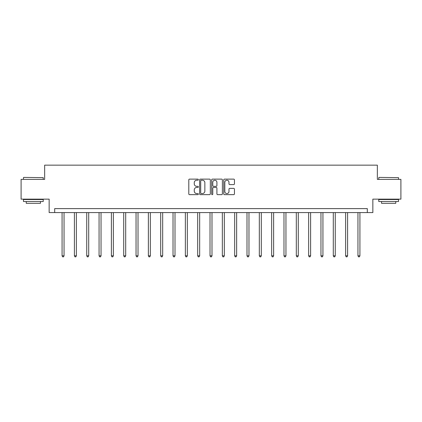 <?xml version="1.0" encoding="UTF-8"?>
<svg xmlns="http://www.w3.org/2000/svg" width="422" height="422" viewBox="0 0 422 422"><rect width="100%" height="100%" fill="white"/><g stroke="black" fill="none" stroke-linecap="round" stroke-linejoin="round"><path stroke-width="0.63" d="M198.356 179.677A0.543 0.543 0 0 0 197.812 179.134L189.573 179.134A0.775 0.775 0 0 0 188.798 179.909L188.798 193.872A0.775 0.775 0 0 0 189.573 194.647L197.812 194.647A0.543 0.543 0 0 0 198.356 194.104A0.543 0.543 0 0 0 197.812 193.561L196.747 193.561A2.485 2.485 0 0 1 194.262 191.076L194.262 189.916A2.485 2.485 0 0 1 196.747 187.431L197.812 187.431A0.543 0.543 0 0 0 198.356 186.888A0.543 0.543 0 0 0 197.812 186.345L196.747 186.345A2.485 2.485 0 0 1 194.262 183.865L194.262 182.7A2.485 2.485 0 0 1 196.747 180.22L197.812 180.22A0.543 0.543 0 0 0 198.356 179.677M233.672 184.599A0.775 0.775 0 0 0 234.447 183.823L234.447 179.909A0.775 0.775 0 0 0 233.672 179.134L224.515 179.134A0.775 0.775 0 0 0 223.739 179.909L223.739 193.872A0.775 0.775 0 0 0 224.515 194.647L233.672 194.647A0.775 0.775 0 0 0 234.447 193.872L234.447 189.14A0.775 0.775 0 0 0 233.672 188.365L229.753 188.365A0.775 0.775 0 0 0 228.977 189.14L228.977 191.482A2.073 2.073 0 0 1 226.904 193.561A2.073 2.073 0 0 1 224.826 191.482L224.826 182.293A2.073 2.073 0 0 1 226.904 180.22A2.073 2.073 0 0 1 228.977 182.293L228.977 183.823A0.775 0.775 0 0 0 229.753 184.599L233.672 184.599M367.314 212.572L372.848 212.572L372.848 199.137L400.9 199.137L400.9 179.382L377.352 179.382L377.352 165.155L44.648 165.155L44.648 179.382L21.1 179.382L21.1 199.137L49.152 199.137L49.152 212.572L367.314 212.572L367.314 208.621L54.686 208.621L54.686 212.572M210.32 179.909A0.775 0.775 0 0 0 209.544 179.134L200.392 179.134A0.775 0.775 0 0 0 199.617 179.909L199.617 193.872A0.775 0.775 0 0 0 200.392 194.647L209.544 194.647A0.775 0.775 0 0 0 210.32 193.872L210.32 179.909M212.456 179.134L221.608 179.134A0.775 0.775 0 0 1 222.383 179.909L222.383 193.872A0.775 0.775 0 0 1 221.608 194.647L217.689 194.647A0.775 0.775 0 0 1 216.913 193.872L216.913 188.207A0.775 0.775 0 0 0 216.138 187.431L213.543 187.431A0.775 0.775 0 0 0 212.767 188.207L212.767 194.104A0.543 0.543 0 0 1 212.224 194.647A0.543 0.543 0 0 1 211.68 194.104L211.68 179.909A0.775 0.775 0 0 1 212.456 179.134M201.247 180.22A0.543 0.543 0 0 0 200.703 180.764L200.703 193.018A0.543 0.543 0 0 0 201.247 193.561L202.37 193.561A2.485 2.485 0 0 0 204.855 191.076L204.855 182.7A2.485 2.485 0 0 0 202.37 180.22L201.247 180.22M216.913 182.33A2.073 2.073 0 0 0 214.84 180.257A2.073 2.073 0 0 0 212.767 182.33L212.767 185.569A0.775 0.775 0 0 0 213.543 186.345L216.138 186.345A0.775 0.775 0 0 0 216.913 185.569L216.913 182.33M62.076 212.572L62.076 255.816L64.049 255.816L64.049 212.572M64.049 255.816L63.458 256.845L62.667 256.845L62.076 255.816M23.706 177.404L43.229 177.641L23.706 177.404M33.349 201.51L23.468 201.51L23.468 199.532L43.229 199.532L43.229 201.51L33.349 201.51M40.459 201.51L40.459 203.325L26.238 203.325L26.238 201.51M379.009 177.404L398.532 177.641L379.009 177.404M388.651 201.51L378.771 201.51L378.771 199.532L398.532 199.532L398.532 201.51L388.651 201.51M395.762 201.51L395.762 203.325L381.541 203.325L381.541 201.51M74.404 212.572L74.404 255.816L76.377 255.816L76.377 212.572M76.377 255.816L75.786 256.845L74.995 256.845L74.404 255.816M86.732 212.572L86.732 255.816L88.704 255.816L88.704 212.572M88.704 255.816L88.114 256.845L87.322 256.845L86.732 255.816M99.059 212.572L99.059 255.816L101.037 255.816L101.037 212.572M101.037 255.816L100.441 256.845L99.65 256.845L99.059 255.816M111.387 212.572L111.387 255.816L113.365 255.816L113.365 212.572M113.365 255.816L112.769 256.845L111.978 256.845L111.387 255.816M123.715 212.572L123.715 255.816L125.693 255.816L125.693 212.572M125.693 255.816L125.097 256.845L124.311 256.845L123.715 255.816M136.042 212.572L136.042 255.816L138.02 255.816L138.02 212.572M138.02 255.816L137.424 256.845L136.638 256.845L136.042 255.816M148.37 212.572L148.37 255.816L150.348 255.816L150.348 212.572M150.348 255.816L149.757 256.845L148.966 256.845L148.37 255.816M160.698 212.572L160.698 255.816L162.676 255.816L162.676 212.572M162.676 255.816L162.085 256.845L161.294 256.845L160.698 255.816M173.025 212.572L173.025 255.816L175.003 255.816L175.003 212.572M175.003 255.816L174.413 256.845L173.621 256.845L173.025 255.816M185.358 212.572L185.358 255.816L187.331 255.816L187.331 212.572M187.331 255.816L186.74 256.845L185.949 256.845L185.358 255.816M197.686 212.572L197.686 255.816L199.659 255.816L199.659 212.572M199.659 255.816L199.068 256.845L198.277 256.845L197.686 255.816M210.014 212.572L210.014 255.816L211.986 255.816L211.986 212.572M211.986 255.816L211.396 256.845L210.604 256.845L210.014 255.816M222.341 212.572L222.341 255.816L224.314 255.816L224.314 212.572M224.314 255.816L223.723 256.845L222.932 256.845L222.341 255.816M234.669 212.572L234.669 255.816L236.642 255.816L236.642 212.572M236.642 255.816L236.051 256.845L235.26 256.845L234.669 255.816M246.997 212.572L246.997 255.816L248.975 255.816L248.975 212.572M248.975 255.816L248.379 256.845L247.587 256.845L246.997 255.816M259.324 212.572L259.324 255.816L261.302 255.816L261.302 212.572M261.302 255.816L260.706 256.845L259.915 256.845L259.324 255.816M271.652 212.572L271.652 255.816L273.63 255.816L273.63 212.572M273.63 255.816L273.034 256.845L272.243 256.845L271.652 255.816M283.98 212.572L283.98 255.816L285.958 255.816L285.958 212.572M285.958 255.816L285.362 256.845L284.576 256.845L283.98 255.816M296.307 212.572L296.307 255.816L298.285 255.816L298.285 212.572M298.285 255.816L297.689 256.845L296.903 256.845L296.307 255.816M308.635 212.572L308.635 255.816L310.613 255.816L310.613 212.572M310.613 255.816L310.022 256.845L309.231 256.845L308.635 255.816M320.963 212.572L320.963 255.816L322.941 255.816L322.941 212.572M322.941 255.816L322.35 256.845L321.559 256.845L320.963 255.816M333.296 212.572L333.296 255.816L335.268 255.816L335.268 212.572M335.268 255.816L334.678 256.845L333.886 256.845L333.296 255.816M345.623 212.572L345.623 255.816L347.596 255.816L347.596 212.572M347.596 255.816L347.005 256.845L346.214 256.845L345.623 255.816M357.951 212.572L357.951 255.816L359.924 255.816L359.924 212.572M359.924 255.816L359.333 256.845L358.542 256.845L357.951 255.816M23.468 179.382L23.468 177.641M27.973 199.532L27.973 199.137M38.724 199.532L38.724 199.137M43.229 179.382L43.229 177.641M378.771 179.382L378.771 177.641M383.276 199.532L383.276 199.137M394.027 199.532L394.027 199.137M398.532 179.382L398.532 177.641"/></g></svg>
